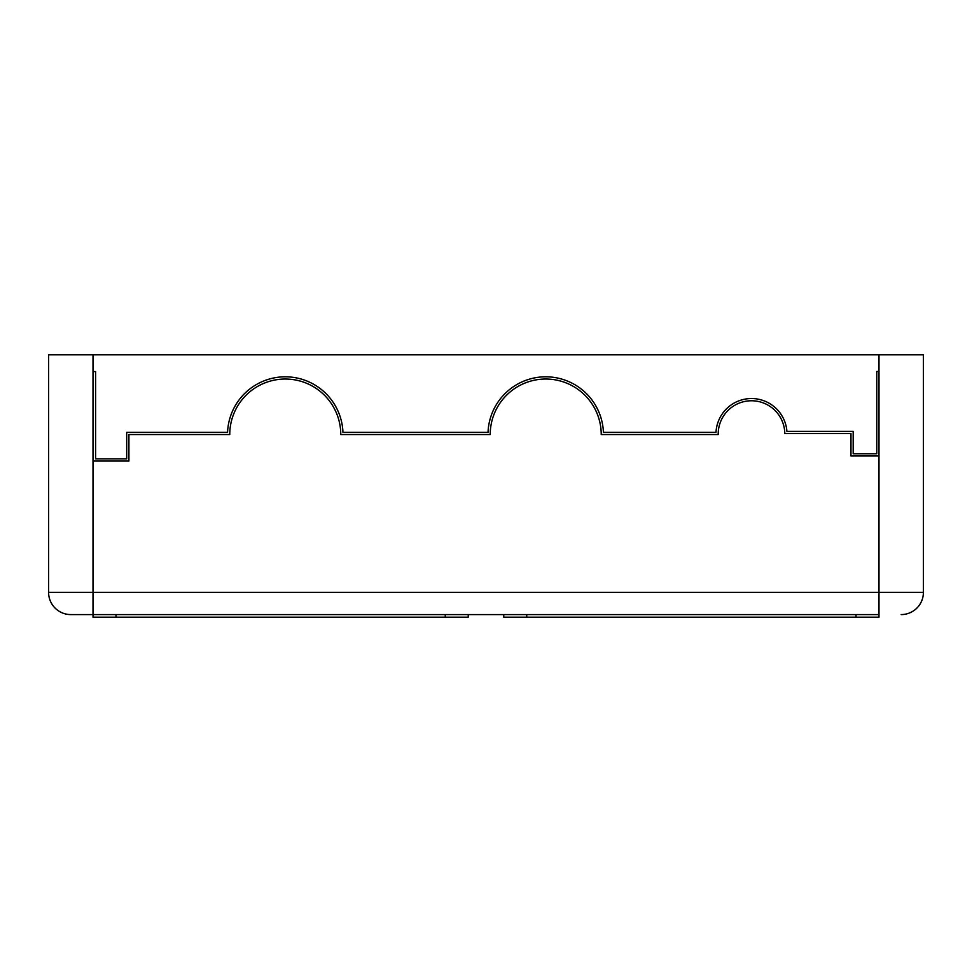 <?xml version="1.0" encoding="UTF-8"?>
<svg xmlns="http://www.w3.org/2000/svg" width="972" height="972" viewBox="0 0 972 972"><rect width="100%" height="100%" fill="white"/><g stroke="black" fill="none" stroke-linecap="round" stroke-linejoin="round"><path stroke-width="1.46" d="M718.199 434.071A33.303 33.303 0 0 1 751.259 400.768A33.303 33.303 0 0 1 784.805 433.597L850.974 433.597L850.974 455.99L878.992 455.99L878.992 371.474L876.768 371.474L876.768 453.766L853.185 453.766L853.185 431.386L786.919 431.386A35.527 35.527 0 0 0 751.028 398.544A35.527 35.527 0 0 0 716.012 432.321L603.405 432.321A57.725 57.725 0 0 0 545.729 376.808A57.725 57.725 0 0 0 488.041 432.321L342.946 432.321A57.725 57.725 0 0 0 285.258 376.808A57.725 57.725 0 0 0 227.582 432.321L126.688 432.321L126.688 458.845L95.608 458.845L95.608 371.571L93.385 371.571L93.385 461.068L128.911 461.068L128.911 434.533L229.757 434.533A55.513 55.513 0 0 1 285.258 379.031A55.513 55.513 0 0 1 340.771 434.533L490.216 434.533A55.513 55.513 0 0 1 545.729 379.031A55.513 55.513 0 0 1 601.231 434.533L718.199 434.533A33.303 33.303 0 0 1 718.199 434.071M468.237 614.583L468.237 617.196L93.008 617.196L93.008 614.583L70.798 614.583L93.008 614.583L93.008 354.804L48.6 354.804L48.6 592.373L878.992 592.373L878.992 455.99M503.763 614.583L503.763 617.196L878.992 617.196L878.992 614.583L93.008 614.583L115.984 614.583L115.984 617.196M878.992 614.583L878.992 592.373L923.4 592.373L923.4 354.804L93.008 354.804M923.4 592.373A22.198 22.198 0 0 1 901.202 614.583A22.198 22.198 0 0 0 923.4 592.373A22.198 22.198 0 0 1 901.202 614.583M70.798 614.583A22.198 22.198 0 0 1 48.6 592.373M878.992 371.474L878.992 354.804M526.739 617.196L526.739 614.583M856.016 617.196L856.016 614.583M445.261 617.196L445.261 614.583"/></g></svg>
